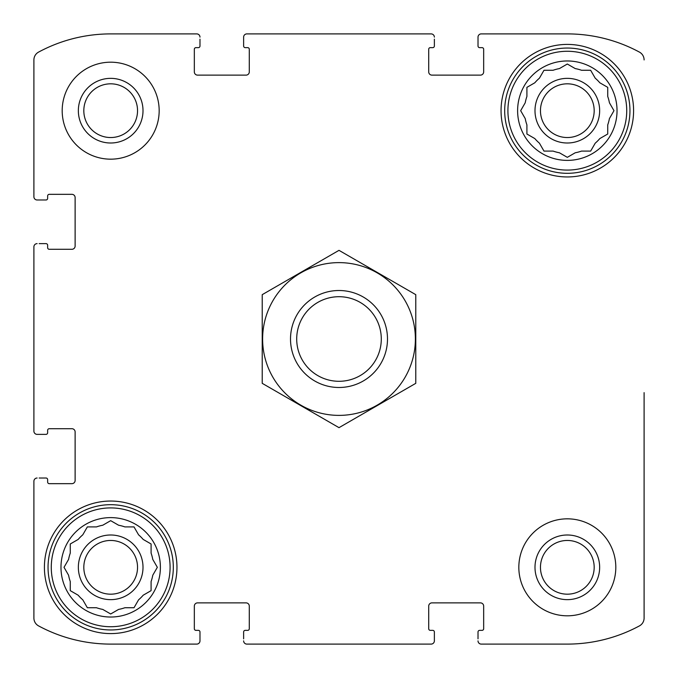 <?xml version="1.0" encoding="UTF-8"?>
<svg xmlns="http://www.w3.org/2000/svg" width="678" height="678" viewBox="0 0 678 678"><rect width="100%" height="100%" fill="white"/><g stroke="black" fill="none" stroke-linecap="round" stroke-linejoin="round"><path stroke-width="1.02" d="M613.649 111.26L609.42 118.582A42.833 42.833 0 0 1 607.734 124.888L607.734 134.015L599.827 138.575A42.833 42.833 0 0 1 595.216 143.185L590.648 151.092L581.529 151.092A42.833 42.833 0 0 1 575.224 152.779L567.317 157.338L559.418 152.779A42.833 42.833 0 0 1 553.112 151.092L543.985 151.092L539.425 143.185A42.833 42.833 0 0 1 534.815 138.575L526.908 134.015L526.908 124.888A42.833 42.833 0 0 1 525.221 118.582L520.662 110.683L525.221 102.776A42.833 42.833 0 0 1 526.908 96.471L526.908 87.352L526.908 96.471M595.216 78.173L590.648 70.266L595.216 78.173A42.833 42.833 0 0 1 599.827 82.784L607.734 87.352L607.734 96.471A42.833 42.833 0 0 1 609.42 102.776L613.98 110.683M534.815 82.784L526.908 87.352L534.815 82.784A42.833 42.833 0 0 1 539.425 78.173L543.985 70.266L553.112 70.266A42.833 42.833 0 0 1 559.418 68.58L567.317 64.02L575.224 68.58A42.833 42.833 0 0 1 581.529 70.266L590.648 70.266M68.58 559.418A42.833 42.833 0 0 1 70.266 553.112L70.266 543.985L78.173 539.425A42.833 42.833 0 0 1 82.784 534.815L87.352 526.908L96.471 526.908A42.833 42.833 0 0 1 102.776 525.221L110.683 520.662L118.582 525.221A42.833 42.833 0 0 1 124.888 526.908L134.015 526.908L138.575 534.815A42.833 42.833 0 0 1 143.185 539.425L151.092 543.985L151.092 553.112A42.833 42.833 0 0 1 152.779 559.418L157.338 567.317L152.779 575.224A42.833 42.833 0 0 1 151.092 581.529L151.092 590.648L143.185 595.216A42.833 42.833 0 0 1 138.575 599.827L134.015 607.734L124.888 607.734A42.833 42.833 0 0 1 118.582 609.42L110.683 613.98L102.776 609.42A42.833 42.833 0 0 1 96.471 607.734L87.352 607.734L82.784 599.827A42.833 42.833 0 0 1 78.173 595.216L70.266 590.648L70.266 581.529A42.833 42.833 0 0 1 68.58 575.224L64.02 567.317L68.58 559.418M83.818 110.683A26.857 26.857 0 0 1 124.108 87.42A26.857 26.857 0 0 1 124.108 133.939A26.857 26.857 0 0 1 83.818 110.683M540.459 567.317A26.857 26.857 0 0 1 580.749 544.061A26.857 26.857 0 0 1 580.749 590.58A26.857 26.857 0 0 1 540.459 567.317M33.9 431.14L33.9 246.86L33.9 431.14A3.229 3.229 0 0 0 37.129 434.369L46.019 434.369A1.619 1.619 0 0 0 47.638 432.75L47.638 430.327A1.619 1.619 0 0 1 49.257 428.708L71.885 428.708A3.229 3.229 0 0 1 75.122 431.945L75.122 480.439A3.229 3.229 0 0 1 71.885 483.668L49.257 483.668A1.619 1.619 0 0 1 47.638 482.05L47.638 479.626A1.619 1.619 0 0 0 46.019 478.015L39.155 478.015M33.9 618.073L33.9 481.244L33.9 618.073A8.89 8.89 0 0 0 38.57 625.896A151.94 151.94 0 0 0 110.683 644.1L196.756 644.1L110.683 644.1M431.14 644.1L246.86 644.1L431.14 644.1A3.229 3.229 0 0 0 434.369 640.871L434.369 631.981A1.619 1.619 0 0 0 432.75 630.362L430.327 630.362A1.619 1.619 0 0 1 428.708 628.743L428.708 606.115A3.229 3.229 0 0 1 431.945 602.878L480.439 602.878A3.229 3.229 0 0 1 483.668 606.115L483.668 628.743A1.619 1.619 0 0 1 482.05 630.362L479.626 630.362A1.619 1.619 0 0 0 478.015 631.981L478.015 638.846M567.317 644.1L481.244 644.1L567.317 644.1A151.94 151.94 0 0 0 639.43 625.896A8.89 8.89 0 0 0 644.1 618.073L644.1 392.63M644.1 471.252L644.1 618.073M481.244 33.9L567.317 33.9L481.244 33.9A3.229 3.229 0 0 0 478.015 37.129L478.015 46.019A1.619 1.619 0 0 0 479.626 47.638L482.05 47.638A1.619 1.619 0 0 1 483.668 49.257L483.668 71.885A3.229 3.229 0 0 1 480.439 75.122L431.945 75.122A3.229 3.229 0 0 1 428.708 71.885L428.708 49.257A1.619 1.619 0 0 1 430.327 47.638L432.75 47.638A1.619 1.619 0 0 0 434.369 46.019L434.369 39.155M246.86 33.9L431.14 33.9L246.86 33.9A3.229 3.229 0 0 0 243.631 37.129L243.631 46.019A1.619 1.619 0 0 0 245.25 47.638L247.673 47.638A1.619 1.619 0 0 1 249.292 49.257L249.292 71.885A3.229 3.229 0 0 1 246.055 75.122L197.561 75.122A3.229 3.229 0 0 1 194.332 71.885L194.332 49.257A1.619 1.619 0 0 1 195.95 47.638L198.374 47.638A1.619 1.619 0 0 0 199.985 46.019L199.985 39.155M110.683 33.9L196.756 33.9L110.683 33.9A151.94 151.94 0 0 0 38.57 52.104A8.89 8.89 0 0 0 33.9 59.927L33.9 196.756L33.9 59.927M39.155 434.369L37.129 434.369M37.129 478.015A3.229 3.229 0 0 0 33.9 481.244M196.756 644.1A3.229 3.229 0 0 0 199.985 640.871L199.985 631.981A1.619 1.619 0 0 0 198.374 630.362L195.95 630.362A1.619 1.619 0 0 1 194.332 628.743L194.332 606.115A3.229 3.229 0 0 1 197.561 602.878L246.055 602.878A3.229 3.229 0 0 1 249.292 606.115L249.292 628.743A1.619 1.619 0 0 1 247.673 630.362L245.25 630.362A1.619 1.619 0 0 0 243.631 631.981L243.631 638.846M199.985 638.846L199.985 640.871M243.631 640.871A3.229 3.229 0 0 0 246.86 644.1M434.369 638.846L434.369 640.871M478.015 640.871A3.229 3.229 0 0 0 481.244 644.1M644.1 59.927A8.89 8.89 0 0 0 639.43 52.104A151.94 151.94 0 0 0 567.317 33.9M478.015 39.155L478.015 37.129M434.369 37.129A3.229 3.229 0 0 0 431.14 33.9M243.631 39.155L243.631 37.129M199.985 37.129A3.229 3.229 0 0 0 196.756 33.9M33.9 196.756A3.229 3.229 0 0 0 37.129 199.985L46.019 199.985A1.619 1.619 0 0 0 47.638 198.374L47.638 195.95A1.619 1.619 0 0 1 49.257 194.332L71.885 194.332A3.229 3.229 0 0 1 75.122 197.561L75.122 246.055A3.229 3.229 0 0 1 71.885 249.292L49.257 249.292A1.619 1.619 0 0 1 47.638 247.673L47.638 245.25A1.619 1.619 0 0 0 46.019 243.631L39.155 243.631M39.155 199.985L37.129 199.985M37.129 243.631A3.229 3.229 0 0 0 33.9 246.86M159.169 110.683A48.494 48.494 0 0 0 110.683 62.19A48.494 48.494 0 0 0 62.19 110.683A48.494 48.494 0 0 0 110.683 159.169A48.494 48.494 0 0 0 159.169 110.683M615.81 567.317A48.494 48.494 0 0 0 567.317 518.831A48.494 48.494 0 0 0 518.831 567.317A48.494 48.494 0 0 0 567.317 615.81A48.494 48.494 0 0 0 615.81 567.317M44.409 567.317A66.275 66.275 0 0 1 143.821 509.924A66.275 66.275 0 0 1 143.821 624.718A66.275 66.275 0 0 1 44.409 567.317M501.05 110.683A66.275 66.275 0 0 1 600.454 53.282A66.275 66.275 0 0 1 600.454 168.076A66.275 66.275 0 0 1 501.05 110.683M517.611 110.683A49.706 49.706 0 0 1 592.174 67.63A49.706 49.706 0 0 1 592.174 153.728A49.706 49.706 0 0 1 517.611 110.683M507.915 110.683A59.401 59.401 0 0 1 597.021 59.232A59.401 59.401 0 0 1 597.021 162.127A59.401 59.401 0 0 1 507.915 110.683M534.993 110.683A32.332 32.332 0 0 1 583.487 82.682A32.332 32.332 0 0 1 583.487 138.676A32.332 32.332 0 0 1 534.993 110.683M543.985 70.266L543.654 70.843M526.908 134.015L527.484 134.346M543.985 151.092L553.112 151.092M567.317 157.338L567.893 157.008M607.734 87.352L607.157 87.013M540.459 110.683A26.857 26.857 0 0 1 580.749 87.42A26.857 26.857 0 0 1 580.749 133.939A26.857 26.857 0 0 1 540.459 110.683M504.686 110.683A62.639 62.639 0 0 1 598.64 56.435A62.639 62.639 0 0 1 598.64 164.923A62.639 62.639 0 0 1 504.686 110.683M60.978 567.317A49.706 49.706 0 0 1 135.532 524.272A49.706 49.706 0 0 1 135.532 610.37A49.706 49.706 0 0 1 60.978 567.317M51.274 567.317A59.401 59.401 0 0 1 140.38 515.873A59.401 59.401 0 0 1 140.38 618.768A59.401 59.401 0 0 1 51.274 567.317M78.351 567.317A32.332 32.332 0 0 1 126.845 539.324A32.332 32.332 0 0 1 126.845 595.318A32.332 32.332 0 0 1 78.351 567.317M111.26 520.992L110.683 520.662M78.173 539.425L70.266 543.985M82.784 599.827L87.352 607.734M143.185 595.216L151.092 590.648M134.346 527.484L134.015 526.908M83.818 567.317A26.857 26.857 0 0 1 124.108 544.061A26.857 26.857 0 0 1 124.108 590.58A26.857 26.857 0 0 1 83.818 567.317M48.045 567.317A62.639 62.639 0 0 1 141.999 513.077A62.639 62.639 0 0 1 141.999 621.565A62.639 62.639 0 0 1 48.045 567.317M534.993 567.317A32.332 32.332 0 0 1 583.487 539.324A32.332 32.332 0 0 1 583.487 595.318A32.332 32.332 0 0 1 534.993 567.317M78.351 110.683A32.332 32.332 0 0 1 126.845 82.682A32.332 32.332 0 0 1 126.845 138.676A32.332 32.332 0 0 1 78.351 110.683M381.29 339A42.29 42.29 0 0 1 317.855 375.629A42.29 42.29 0 0 1 317.855 302.371A42.29 42.29 0 0 1 381.29 339M387.494 339A48.494 48.494 0 0 1 314.753 380.994A48.494 48.494 0 0 1 314.753 297.006A48.494 48.494 0 0 1 387.494 339M339 262.623A76.377 76.377 0 0 1 405.147 377.188A76.377 76.377 0 0 1 272.853 377.188A76.377 76.377 0 0 1 339 262.623M415.784 383.333L415.784 294.667L339 250.343L262.216 294.667L262.216 383.333L339 427.657L415.784 383.333"/></g></svg>
